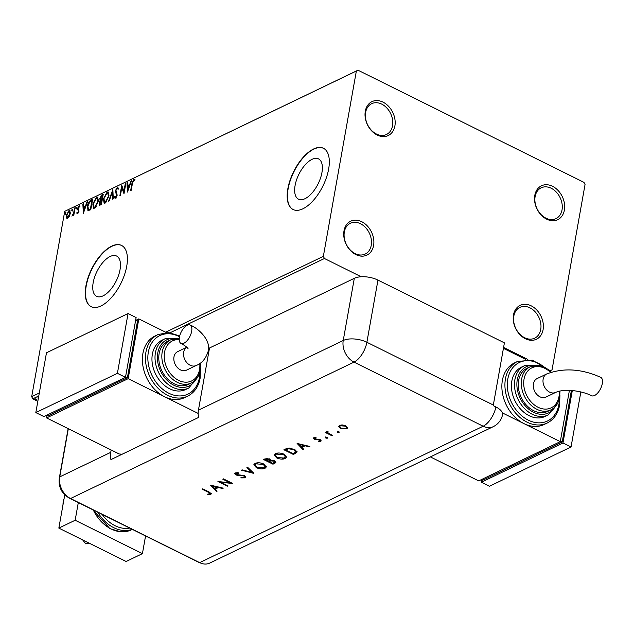 <?xml version="1.0" encoding="UTF-8"?>
<svg xmlns="http://www.w3.org/2000/svg" width="634" height="634" viewBox="0 0 634 634"><rect width="100%" height="100%" fill="white"/><g stroke="black" fill="none" stroke-linecap="round" stroke-linejoin="round"><path stroke-width="0.95" d="M513.5 314.939A18.798 14.083 64.3 0 0 525.372 338.73A18.798 14.083 64.3 0 0 543.1 329.632A18.798 14.083 64.3 0 0 531.229 305.85A18.798 14.083 64.3 0 0 513.5 314.939M540.731 329.458A17.086 12.807 -115.7 0 1 534.692 338.176A17.086 12.807 -115.7 0 1 519.563 333.92A17.086 12.807 -115.7 0 1 513.825 316.104A17.086 12.807 -115.7 0 1 519.872 307.379A17.086 12.807 -115.7 0 1 534.993 311.643A17.086 12.807 -115.7 0 1 540.731 329.458M534.803 195.375A18.798 14.083 64.3 0 0 546.666 219.166A18.798 14.083 64.3 0 0 564.395 210.068A18.798 14.083 64.3 0 0 552.523 186.285A18.798 14.083 64.3 0 0 534.803 195.375M562.033 209.894A17.086 12.807 -115.7 0 1 555.986 218.611A17.086 12.807 -115.7 0 1 540.857 214.347A17.086 12.807 -115.7 0 1 535.128 196.532A17.086 12.807 -115.7 0 1 541.167 187.815A17.086 12.807 -115.7 0 1 556.295 192.078A17.086 12.807 -115.7 0 1 562.033 209.894M365.303 111.243A18.798 14.083 64.3 0 0 377.175 135.026A18.798 14.083 64.3 0 0 394.895 125.928A18.798 14.083 64.3 0 0 383.031 102.145A18.798 14.083 64.3 0 0 365.303 111.243M392.533 125.754A17.086 12.807 -115.7 0 1 386.494 134.479A17.086 12.807 -115.7 0 1 371.365 130.216A17.086 12.807 -115.7 0 1 365.628 112.4A17.086 12.807 -115.7 0 1 371.675 103.675A17.086 12.807 -115.7 0 1 386.795 107.938A17.086 12.807 -115.7 0 1 392.533 125.754M344.008 230.808A18.798 14.083 64.3 0 0 355.872 254.591A18.798 14.083 64.3 0 0 373.6 245.501A18.798 14.083 64.3 0 0 361.729 221.71A18.798 14.083 64.3 0 0 344.008 230.808M371.239 245.318A17.086 12.807 -115.7 0 1 365.192 254.044A17.086 12.807 -115.7 0 1 350.063 249.78A17.086 12.807 -115.7 0 1 344.333 231.965A17.086 12.807 -115.7 0 1 350.372 223.247A17.086 12.807 -115.7 0 1 365.501 227.503A17.086 12.807 -115.7 0 1 371.239 245.318M321.937 172.567A22.491 10.73 -63.6 0 0 318.514 158.88A22.491 10.73 -63.6 0 0 305.009 165.014A22.491 10.73 -63.6 0 0 295.095 185.485A22.491 10.73 -63.6 0 0 298.511 199.171A22.491 10.73 -63.6 0 0 312.015 193.029A22.491 10.73 -63.6 0 0 321.937 172.567M120.024 269.719A22.491 10.73 -63.6 0 0 116.601 256.033A22.491 10.73 -63.6 0 0 103.104 262.167A22.491 10.73 -63.6 0 0 93.182 282.629A22.491 10.73 -63.6 0 0 96.606 296.316A22.491 10.73 -63.6 0 0 110.102 290.182A22.491 10.73 -63.6 0 0 120.024 269.719M126.729 266.225A34.181 16.31 -63.6 0 0 121.53 245.429A34.181 16.31 -63.6 0 0 101.012 254.757A34.181 16.31 -63.6 0 0 85.939 285.855A34.181 16.31 -63.6 0 0 91.138 306.658A34.181 16.31 -63.6 0 0 111.655 297.33A34.181 16.31 -63.6 0 0 126.729 266.225M121.665 245.493A34.181 16.31 -63.6 0 0 101.186 254.995A34.181 16.31 -63.6 0 0 86.208 285.989A34.181 16.31 -63.6 0 0 91.272 306.721M328.642 169.08A34.181 16.31 -63.6 0 0 323.443 148.277A34.181 16.31 -63.6 0 0 302.925 157.604A34.181 16.31 -63.6 0 0 287.852 188.702A34.181 16.31 -63.6 0 0 293.051 209.505A34.181 16.31 -63.6 0 0 313.568 200.178A34.181 16.31 -63.6 0 0 328.642 169.08M323.578 148.348A34.181 16.31 -63.6 0 0 303.1 157.842A34.181 16.31 -63.6 0 0 288.121 188.837A34.181 16.31 -63.6 0 0 293.185 209.569M549.955 370.914L552.04 369.86L585.047 184.534L583.969 182.37L357.972 70.192L356.363 71.016L323.348 256.342L324.434 258.506L361.206 276.765M356.363 71.016L64.716 211.344L357.972 70.192M38.286 398.762L37.929 397.883L38.547 397.256M38.785 395.949L32.778 398.834L37.826 401.338M503.594 347.44L527.845 359.478M548.529 369.749L550.423 370.684M324.434 258.506L170.158 332.731M36.162 399.174L36.487 399.785L35.242 399.61L34.918 399L36.542 399.452M36.598 399.182L35.353 399.016L35.242 399.61L34.918 399M69.249 216.487L67.545 218.461L66.285 217.914L66.237 215.449L68.955 210.551L69.764 210.48L70.263 213.515L69.249 216.487M67.545 218.461L66.285 217.914L66.824 218.183L66.776 215.718M75.153 207.69L73.79 215.33L73.243 215.6L73.441 214.474L71.896 216.131L73.592 213.19L74.606 207.952L75.153 207.69M77.57 213.634L76.706 213.056L77.142 212.247L77.705 212.715L78.418 211.431L77.53 208.443L79.084 205.678L80.027 206.169L79.583 207.025L78.973 206.589L78.085 208.134L78.973 211.13L77.57 213.634L76.706 213.056L77.245 213.325L77.546 212.77M77.142 212.247L77.681 212.517M78.893 206.636L79.622 205.939L79.084 205.678L80.027 206.169M79.583 207.025L78.973 206.589M88.055 210.702L87.334 206.494C87.785 203.506 89.006 201.374 90.971 200.075L92.635 199.274L90.773 209.743L87.872 210.631M100.727 201.002L99.609 198.64L101.82 194.86L103.247 194.17L101.385 204.631L99.498 205.273L99.189 203.316L100.013 200.693M112.86 189.55L113.28 198.91L112.686 199.195L112.361 192.094L109.214 200.867L108.612 201.152L112.86 189.55M125.302 183.559L125.857 183.297L123.987 193.758L121.807 187.672L120.42 195.47L119.874 195.74L121.736 185.279L123.915 191.341L125.302 183.559L125.762 183.789M132.458 183.313L131.222 190.279L130.667 190.541L131.927 183.48L133.885 179.184L135.018 179.739L134.598 180.682L133.703 180.254L132.458 183.313M133.449 180.444L134.424 179.446L133.885 179.184L135.018 179.739M134.598 180.682L134.036 180.23M64.716 211.344L31.7 396.67L39.308 393.009M165.664 332.216L323.348 256.342M127.466 192.078L126.951 182.766L127.553 182.481L127.688 185.477L129.693 184.51L131.024 180.809L131.618 180.516L127.466 192.078M116.949 188.393L117.972 187.363L117.433 187.101L118.629 188.615L118.09 189.36L117.282 188.155L115.967 190.406L117.147 195.058L115.436 198.117L114.374 197.008L114.92 196.16L115.634 197.039L116.593 195.367L115.42 190.66L117.433 187.101L118.027 187.054M118.463 188.837L117.282 188.155M115.436 198.117L114.92 198.149M116.173 197.309L115.317 197.063L116.339 197.206M108.913 196.183L105.212 203.031L104.119 203.126L103.413 198.878L107.13 192.054L108.2 191.975L108.913 196.183M98.302 201.295L94.601 208.142L93.499 208.237L92.802 203.982L96.519 197.166L97.581 197.079L98.302 201.295M83.355 213.309L82.84 203.989L83.434 203.704L83.577 206.7L85.582 205.741L86.913 202.032L87.508 201.747L83.355 213.309M76.762 207.587L76.151 208.681L75.842 208.031L76.754 207.088M76.151 208.681L75.842 208.031L76.381 208.293L76.999 207.207M72.553 209.616L71.935 210.71L71.634 210.052L72.545 209.109M71.935 210.71L71.634 210.052L72.173 210.322L72.783 209.228M65.69 212.921L65.072 214.007L64.771 213.357L65.682 212.414M65.072 214.007L64.771 213.357L65.31 213.626L65.92 212.533M32.778 398.834L31.7 396.67M134.574 180.5L134.154 180.286M127.854 191.016L127.489 183.036L126.951 182.766M130.057 184.859L128.227 185.746L127.688 185.477M130.113 184.724L129.693 184.51M131.444 181.015L131.024 180.809M127.727 186.436L127.87 189.582L129.265 185.699L127.727 186.436M128.29 189.788L127.87 189.582M129.685 185.905L129.265 185.699M124.098 193.148L122.346 187.933L121.807 187.672M121.887 187.712L122.172 186.134M124.383 191.571L123.915 191.341M115.974 198.387L114.374 197.008M117.028 195.589L116.593 195.367M117.132 195.637L116.498 194.178M117.036 194.448L116.006 193.465M116.545 193.727L115.959 190.921M115.919 190.905L115.42 190.66M113.201 198.949L112.9 192.364L112.361 192.094M112.48 192.15L112.923 190.929M104.404 203.205L103.817 200.09M103.889 199.108L103.413 198.878M106.084 193.814L107.669 192.324L107.13 192.054M107.669 192.324L108.446 192.157M109.048 195.232L108.335 193.322L106.956 193.116L103.96 198.616L104.555 202.024L105.379 201.977L108.366 196.453L107.796 193.061M104.555 202.024L105.918 202.238L106.805 201.509M105.918 202.238L105.379 201.977M108.818 196.675L108.366 196.453M99.807 205.305L99.697 203.776M99.689 203.562L99.189 203.316M100.798 201.033L100.148 198.902M100.101 198.878L99.609 198.64M101.155 196.286L102.359 195.121L101.82 194.86M102.359 195.121L103.144 194.749M100.806 199.884L102.264 199.71M100.996 204.362L99.91 204.172L101.472 204.132M100.457 204.1L101.028 203.823L101.622 200.471L99.744 203.031L100.457 204.1M101.488 204.053L101.028 203.823M102.082 200.701L101.622 200.471M101.535 199.528L102.51 195.51L100.156 198.371L100.687 199.829L102.074 199.797M102.28 199.623L101.812 199.393M102.97 195.74L102.51 195.51M93.784 208.317L93.198 205.194M93.269 204.219L92.802 203.982M95.472 198.925L97.057 197.428L96.519 197.166M97.057 197.428L97.834 197.261M98.428 200.344L97.715 198.434L96.344 198.228L93.349 203.72L93.935 207.128L94.767 207.08L97.747 201.564L97.176 198.165M93.935 207.128L95.306 207.35L96.186 206.621M95.306 207.35L94.767 207.08M98.199 201.786L97.747 201.564M89.552 202.127L91.51 200.344L90.971 200.075M91.51 200.344L92.532 199.853M88.174 210.718L87.722 207.817M87.801 206.724L87.334 206.494M88.673 209.648L90.86 209.244M90.408 208.935L91.89 200.613L89.782 201.874L87.88 206.224L88.522 209.569L90.876 209.157M92.35 200.843L91.89 200.613M83.743 212.239L83.379 204.259L82.84 203.989M85.947 206.082L84.116 206.969L83.577 206.7M86.002 205.947L85.582 205.741M87.334 202.238L86.913 202.032M83.617 207.659L83.759 210.805L85.154 206.922L83.617 207.659M84.179 211.011L83.759 210.805M85.574 207.128L85.154 206.922M78.109 213.904L77.245 213.325M78.854 211.645L78.418 211.431M78.957 211.701L78.41 210.797M78.949 211.067L77.499 209.537M78.037 209.806L78.069 208.713L77.53 208.443M76.682 208.951L76.381 208.293M73.901 214.704L73.441 214.474M72.672 215.845L72.3 215.188M72.965 215.425L72.522 215.211M73.71 214.601L74.115 213.499M74.123 213.452L73.592 213.19M75.066 208.182L74.606 207.952M72.474 210.971L72.173 210.322M67.045 218.595L66.824 218.183M66.721 215.687L66.237 215.449M68.472 211.693L69.494 210.813L68.955 210.551M69.494 210.813L70.002 210.678M70.35 212.913L69.891 211.716L68.789 211.487L66.792 215.18L67.711 217.525L69.716 213.777L68.789 211.487M68.25 217.787L67.18 217.557L68.543 217.597M70.168 213.999L69.716 213.777M65.611 214.276L65.31 213.626M38.389 398.16L38.056 397.597M35.353 399.016L35.029 398.406M78.307 502.564L75.161 520.252L142.42 553.64L145.566 535.952M64.763 494.853L58.843 528.106L126.103 561.486L142.42 553.64M75.161 520.252L58.843 528.106M89.568 543.354L85.741 543.853L88.197 542.672M85.741 543.853L82.697 539.946M62.964 504.965L63.21 500.416L63.828 500.123M63.21 500.416L64.074 498.736M111.156 449.974L110.728 452.367A17.086 12.807 64.3 0 0 110.926 459.618L198.624 417.426A17.086 12.807 -115.7 0 1 198.426 410.166L209.497 347.995L354.311 278.318A17.086 7.846 10.1 0 1 377.959 280.093L504.402 342.859L493.331 405.031A17.086 8.155 -63.6 0 1 493.22 405.633L495.907 406.973A17.086 8.155 116.4 0 1 483.163 426.222L354.026 362.117L70.532 498.522L199.67 562.627L483.163 426.222A17.086 12.807 -115.7 0 0 493.236 426.674L209.743 563.079A17.086 12.807 -115.7 0 1 199.67 562.627A17.086 8.155 116.4 0 1 198.593 562.271L203.078 563.808A17.086 12.807 -115.7 0 1 199.67 562.627L70.532 498.522A17.086 12.807 -115.7 0 1 59.739 476.895L68.321 428.711L59.739 476.895A17.086 7.846 -169.9 0 0 59.319 478.06L68.131 428.616M339.182 431.952L337.803 431.849L337.692 432.443L337.502 431.77L338.881 431.873L339.071 432.546L337.692 432.443L337.502 431.77M338.881 431.873L339.071 432.546L339.158 432.063M327.374 437.626L325.995 437.523L325.892 438.126L325.702 437.452L327.081 437.555L327.271 438.229L325.892 438.126L325.702 437.452M327.081 437.555L327.271 438.229L327.358 437.737M297.092 443.42L309.899 446.471L309.202 446.804L305.128 445.813L301.887 447.366L303.821 449.387L303.123 449.728L297.092 443.42M276.678 457.891L274.165 454.966L275.394 453.627C277.954 452.628 280.87 452.842 284.135 454.253L286.608 457.193L285.348 458.517C282.804 459.491 279.911 459.278 276.678 457.891L276.781 457.288L274.253 454.665M256.358 467.662L253.846 464.746L255.074 463.406C257.642 462.408 260.558 462.614 263.815 464.033L266.288 466.965L265.028 468.288C262.484 469.263 259.591 469.057 256.358 467.662L256.469 467.068L253.941 464.445M244.169 477.386L243.971 475.92L237.552 475.381L235.721 474.866L234.651 473.598L235.285 472.924L238.78 472.805L238.78 473.368L236.173 473.439L236.323 474.541L244.629 475.619L245.833 477.14L245.136 477.862L240.904 477.885L241.031 477.362L244.169 477.386L244.803 476.213M236.173 473.439L236.284 472.845L236.173 473.439M210.425 485.121L223.231 488.164L222.534 488.505L218.461 487.514L215.227 489.068L217.161 491.088L216.456 491.429L210.425 485.121M209.806 493.918L208.364 492.238L202.095 489.131L202.737 488.822L209.101 491.976L211.328 493.815L210.734 494.417L207.928 494.702L207.58 494.163L210.1 493.593L209.458 492.158M227.986 485.882L227.344 486.183L217.93 481.515L230.19 482.854L222.78 479.177L223.422 478.868L232.837 483.544L220.592 482.205L227.986 485.882M253.885 473.416L241.451 470.198L242.14 469.865L251.936 472.401L246.895 467.575L247.585 467.242L253.909 473.305M273.016 464.215L263.601 459.539L264.988 458.865L269.593 458.937L270.773 460.324L274.554 460.863L275.838 462.392L273.016 464.215L272.715 463.414L274.673 462.115L273.912 461.172L271.059 460.894L269.188 461.687L272.691 463.422M295.547 453.373L293.328 454.435L283.913 449.768L285.355 449.07L287.963 448.151L294.596 449.34L297.092 451.994L295.547 453.373L295.65 452.779L293.439 453.841L293.328 454.435M319.877 440.963L319.687 439.964L314.218 439.307L313.727 437.777L316.049 437.619L316.2 438.126L314.575 438.197L315.629 439.211L320.289 439.639L320.749 441.359L318.331 441.621L318.117 441.098L319.877 440.963L320.305 440.02M314.749 437.571L314.821 438.982M321.279 440.82L320.749 441.359L320.859 440.765L319.591 441.058M313.283 438.245L313.727 437.777M332.042 435.812L325.163 432.396L326.819 432.594L326.954 431.413L327.746 431.263L328.127 431.794L327.429 432.182L327.778 431.302L328.127 433.125L332.684 435.503L332.042 435.812L332.145 435.233M328.998 433.648L326.819 432.57L326.954 431.413M340.64 427.887L338.81 426.278L338.699 426.88L339.547 425.359L342.669 424.962L345.823 425.834L347.598 427.942L346.671 428.893L340.426 428.433L338.635 426.302M120.476 454.071A17.086 12.807 64.3 0 0 120.658 454.943M59.319 478.06C58.273 486.991 61.649 493.688 69.447 498.166A17.086 8.155 116.4 0 0 70.532 498.522A17.086 12.807 -115.7 0 1 59.739 476.895L110.728 452.367M495.907 406.973A17.078 7.838 10.1 0 1 502.493 415.024A17.086 17.086 0 0 1 493.236 426.674M211.296 493.498L210.734 494.417M210.837 493.823L208.031 494.108M208.023 494.155L207.928 494.702M222.621 488.021L222.534 488.505M218.548 487.031L218.461 487.514M218.405 486.991L215.33 488.473L215.227 489.068M216.796 490.716L216.456 491.429M216.566 490.827L211.225 485.248M217.161 487.197L212.303 486.016L214.609 488.426L217.24 486.714M212.39 485.533L212.303 486.016M227.447 485.612L227.344 486.183M220.68 481.753L220.592 482.205L219.435 481.602M230.293 482.284L230.19 482.854M231.465 482.862L230.221 482.72M245.826 476.816L245.136 477.862M245.239 477.267L243.068 477.592M244.272 476.784L244.082 475.326M244.066 475.389L243.971 475.92M242.877 475.088L242.79 475.587M237.639 474.882L237.552 475.381M236.038 474.367L235.721 474.866M235.824 474.264L234.778 473.313M237.274 472.639L236.284 472.845M253.18 472.607L251.96 472.29M247.387 467.345L252.047 471.807L251.936 472.401M266.304 466.664L265.028 468.288M265.139 467.694L262.127 468.304M263.276 463.779L263.173 464.342L256.073 463.866L255.026 465.023L257 467.353L264.037 467.821L265.242 466.038L263.799 464.025M258.379 462.772L256.176 463.272L255.026 465.023M256.176 463.272L256.073 463.866M265.139 466.64L263.173 464.342M269.196 461.663L268.245 461.195M265.21 459.69L264.267 459.222M275.83 462.091L274.942 463.288M275.053 462.685L273.119 463.613M271.4 460.252L269.299 461.092L269.188 461.687M274.673 462.115L274.34 460.759M267.263 458.35L265.313 459.111L265.202 459.713L268.657 461.005L269.712 460.157L268.967 459.254L265.202 459.713M269.712 460.157L269.402 458.842M266.185 458.691L266.074 459.293M269.07 458.707L268.967 459.254M271.17 460.3L271.059 460.894M274.007 460.625L273.912 461.172M286.623 456.884L285.348 458.517M285.458 457.914L282.439 458.525M283.596 454.007L283.493 454.562L276.392 454.095L275.346 455.244L277.312 457.582L284.357 458.049L285.562 456.266L284.119 454.245M278.698 453.001L276.495 453.492L275.346 455.244M276.495 453.492L276.392 454.095M285.458 456.86L283.493 454.562M293.439 453.841L293.035 453.635M285.53 449.91L284.579 449.443M297.092 451.693L295.65 452.779M289.659 448.048L286.132 449.094L285.522 449.934L293.003 453.651L295.626 452.153L295.959 451.099M295.737 451.559L294.065 449.054L293.954 449.649L288.478 448.769L285.522 449.934M288.589 448.175L288.478 448.769M295.626 452.153L293.954 449.649M309.289 446.32L309.202 446.804M305.216 445.33L305.128 445.813M305.065 445.298L301.998 446.772L301.887 447.366M303.464 449.015L303.123 449.728M303.234 449.126L297.893 443.554M303.821 445.496L298.971 444.315L301.269 446.724L303.908 445.013M299.058 443.832L298.971 444.315M314.686 437.603L314.932 438.387M318.419 441.121L318.331 441.621M319.98 440.361L319.798 439.37M319.782 439.425L319.687 439.964M318.942 439.227L318.854 439.727M317.46 439.18L317.357 439.75M315.605 439.204L315.518 439.719M314.567 438.823L314.218 439.307M314.321 438.712L313.434 437.967M325.995 437.523L325.805 436.85M326.7 431.588L326.819 432.594M337.803 431.849L337.613 431.168M347.606 427.625L346.671 428.893M346.782 428.291L345.047 428.719M340.537 427.831L340.426 428.433M345.292 425.596L345.189 426.143L340.395 425.779L339.713 426.492L341.076 428.124L345.823 428.473L346.639 427.118L345.728 425.786M341.25 424.939L339.713 426.492M340.498 425.176L340.395 425.779M346.536 427.712L345.189 426.143M191.666 331.289A10.255 4.89 116.4 0 1 187.149 340.616A10.255 4.89 116.4 0 1 180.991 343.414A10.255 4.89 116.4 0 1 179.43 337.169A10.255 4.89 116.4 0 1 183.955 327.841A10.255 4.89 116.4 0 1 190.105 325.044A10.255 4.89 116.4 0 1 191.666 331.289M186.832 347.266A10.255 7.679 -115.7 0 0 183.67 352.25A10.255 7.679 -115.7 0 0 190.137 365.224A10.255 7.679 -115.7 0 0 196.183 365.493L186.491 370.161A10.255 7.679 -115.7 0 1 180.452 369.884A10.255 7.679 -115.7 0 1 173.962 360.556A10.255 7.679 -115.7 0 1 177.599 351.68L186.816 347.242M159.134 353.534A23.926 17.926 64.3 0 0 167.162 378.474A23.926 17.926 64.3 0 0 188.338 384.442L191.397 382.968A23.926 17.926 -115.7 0 1 170.221 377A23.926 17.926 -115.7 0 1 162.193 352.06A23.926 17.926 -115.7 0 1 170.649 339.848L167.59 341.322A23.926 17.926 64.3 0 0 159.134 353.534M152.366 354.16A27.341 20.486 64.3 0 0 161.543 382.667A27.341 20.486 64.3 0 0 185.746 389.482L188.805 388.008A27.341 20.486 -115.7 0 1 164.602 381.192A27.341 20.486 -115.7 0 1 155.425 352.686A27.341 20.486 -115.7 0 1 165.094 338.73L162.035 340.204A27.341 20.486 64.3 0 0 152.366 354.16M142.904 353.455A34.181 25.614 64.3 0 0 164.483 396.702A34.181 25.614 64.3 0 0 184.629 397.605L187.688 396.131A34.181 25.614 -115.7 0 1 157.438 387.612A34.181 25.614 -115.7 0 1 145.963 351.981A34.181 25.614 -115.7 0 1 158.048 334.538L154.989 336.012A34.181 25.614 64.3 0 0 142.904 353.455M198.165 413.416L128.163 378.672L46.583 417.925L47.011 415.508M208.523 353.487L207.746 353.106M128.163 378.672L138.814 318.886L136.128 320.178M46.575 415.294L47.867 415.936L127.41 377.666L137.53 320.875L135.692 319.964M166.314 332.533L138.814 318.886M46.583 417.925L119.224 453.984L122.196 454.206M125.58 376.754L127.41 377.666M35.821 412.583L43.889 416.586L125.477 377.333L136.12 317.555L128.052 313.545L46.472 352.797L35.821 412.583L117.401 373.331L125.477 377.333M117.401 373.331L128.052 313.545M602.3 383.594A10.255 4.89 -63.6 0 0 600.739 377.357C581.529 368.758 563.539 367.617 546.77 373.933A10.255 7.679 -115.7 0 0 543.14 379.164A10.255 7.679 -115.7 0 0 549.615 392.137A10.255 7.679 -115.7 0 0 555.661 392.414C564.038 388.499 581.227 390.489 591.625 395.719A10.255 4.89 -63.6 0 0 597.775 392.921A10.255 4.89 -63.6 0 0 602.3 383.594M555.661 392.414L545.969 397.074A10.255 7.679 -115.7 0 1 539.922 396.805A10.255 7.679 -115.7 0 1 533.44 387.469A10.255 7.679 -115.7 0 1 537.077 378.593L546.77 373.933M530.127 366.769L527.068 368.235A23.926 17.926 64.3 0 0 518.612 380.448A23.926 17.926 64.3 0 0 526.64 405.388A23.926 17.926 64.3 0 0 547.816 411.355L550.875 409.881A23.926 17.926 -115.7 0 1 529.699 403.921A23.926 17.926 -115.7 0 1 521.671 378.974A23.926 17.926 -115.7 0 1 530.127 366.769L540.81 365.897L551.271 372.15M524.564 365.652L521.505 367.118A27.341 20.486 64.3 0 0 511.836 381.074A27.341 20.486 64.3 0 0 521.013 409.58A27.341 20.486 64.3 0 0 545.216 416.395L548.275 414.929A27.341 20.486 -115.7 0 1 524.072 408.106A27.341 20.486 -115.7 0 1 514.895 379.608A27.341 20.486 -115.7 0 1 524.564 365.652L539.605 365.628M517.526 361.451L514.467 362.925A34.181 25.614 64.3 0 0 502.382 380.368A34.181 25.614 64.3 0 0 523.961 423.615A34.181 25.614 64.3 0 0 544.099 424.518L547.166 423.052A34.181 25.614 -115.7 0 1 516.908 414.525A34.181 25.614 -115.7 0 1 505.441 378.894A34.181 25.614 -115.7 0 1 517.526 361.451L532.354 360.167L547.047 368.695M503.428 348.351L525.784 359.454M502.358 412.892L560.282 441.644L478.702 480.897L430.383 456.916M569.411 390.393L560.282 441.644M571.385 390.496L562.215 441.977L482.672 480.247L481.38 479.605M562.215 441.977L560.385 441.066M580.847 391.939L571.044 446.986L489.464 486.238L481.388 482.228L481.816 479.819M572.304 390.568L562.968 442.976L481.388 482.228M571.044 446.986L562.968 442.976M132.387 183.702L131.927 183.48M90.591 209.371L90.052 209.101M78.537 210.543L78.006 210.274M74.606 210.75L74.146 210.52M93.293 510.005A34.181 25.614 64.3 0 0 131.286 529.889L120.92 531.863L109.944 528.661L92.683 509.696M102.066 514.356A32.469 24.33 64.3 0 0 129.693 528.074M132.237 529.335A34.181 25.614 -115.7 0 1 97.81 512.248M377.959 280.093L366.88 342.265L493.331 405.031M198.426 410.166L343.232 340.498L354.311 278.318M354.026 362.117A17.086 12.807 -115.7 0 1 343.232 340.498A17.086 7.846 -169.9 0 1 366.88 342.265A17.086 8.155 116.4 0 1 354.026 362.117M208.467 491.667L208.364 492.238M240.096 474.921L240.001 475.46M269.719 460.886L269.616 461.481M286.132 449.094L286.021 449.696M179.517 336.741A32.469 24.33 64.3 0 0 148.332 352.155A32.469 24.33 64.3 0 0 168.826 393.238A32.469 24.33 64.3 0 0 199.448 377.531A32.469 24.33 64.3 0 0 199.94 371.611M175.658 338.485A25.637 19.21 64.3 0 0 157.787 352.869A25.637 19.21 64.3 0 0 170.562 383.237A25.637 19.21 64.3 0 0 195.597 379.909M179.232 339.681A22.214 16.65 64.3 0 0 164.555 352.235A22.214 16.65 64.3 0 0 178.582 380.345A22.214 16.65 64.3 0 0 199.536 369.598A22.214 16.65 64.3 0 0 199.773 363.44M544.329 367.173A32.469 24.33 64.3 0 0 507.802 379.077A32.469 24.33 64.3 0 0 528.304 420.16A32.469 24.33 64.3 0 0 558.919 404.444A32.469 24.33 64.3 0 0 559.418 398.532M535.136 365.398A25.637 19.21 64.3 0 0 517.265 379.782A25.637 19.21 64.3 0 0 530.032 410.158A25.637 19.21 64.3 0 0 555.067 406.822M550.581 372.38A22.214 16.65 64.3 0 0 524.033 379.156A22.214 16.65 64.3 0 0 538.06 407.266A22.214 16.65 64.3 0 0 559.006 396.512A22.214 16.65 64.3 0 0 559.307 391.202M134.107 180.262L134.646 180.531M77.459 212.723L77.998 212.992M79.274 206.573L79.813 206.835M131.286 529.889L132.332 529.382M198.593 562.271L69.447 498.166M314.361 438.427L314.464 437.832M196.183 365.493C201.874 363.409 205.892 358.59 208.245 351.054C211.217 340.086 197.863 327.873 190.105 325.044M180.991 343.414C185.073 345.665 187.45 347.464 188.116 348.811M187.688 396.131C194.345 392.731 198.482 386.788 200.106 378.324L200.447 368.544M188.805 388.008L198.204 376.279M191.397 382.968C196.12 380.551 199.052 376.358 200.193 370.391L200.376 363.013M179.256 338.572L170.649 339.848M179.271 338.374L165.094 338.73M179.699 335.933L168.573 332.573L158.048 334.538M559.925 395.457L559.584 405.237C557.96 413.709 553.823 419.645 547.166 423.052M559.957 391.059L559.671 397.304C558.53 403.272 555.598 407.464 550.875 409.881M548.275 414.929L557.674 403.192"/></g></svg>
